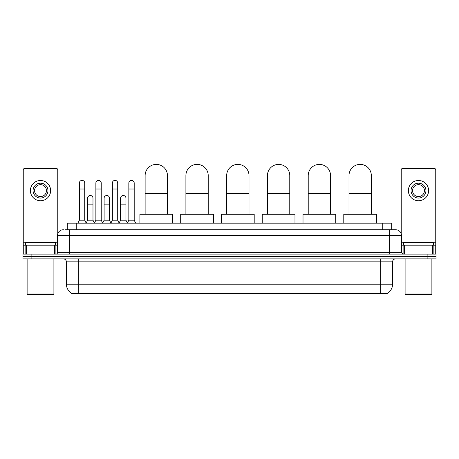 <?xml version="1.0" encoding="UTF-8"?>
<svg xmlns="http://www.w3.org/2000/svg" width="459" height="459" viewBox="0 0 459 459"><rect width="100%" height="100%" fill="white"/><g stroke="black" fill="none" stroke-linecap="round" stroke-linejoin="round"><path stroke-width="0.69" d="M67.301 229.724L67.301 223.177L391.699 223.177L391.699 229.724M387.539 293.123L387.539 293.416L71.461 293.416L71.461 293.123M71.552 293.175A10.419 10.419 0 0 1 66.4 284.19L78.305 284.19L78.305 293.175L380.695 293.175L380.695 284.19L392.6 284.19L392.6 261.865A2.978 2.978 0 0 1 395.572 258.887M66.4 284.19L66.4 261.865C66.228 260.058 65.235 259.065 63.428 258.887M387.448 293.175A10.419 10.419 0 0 0 392.6 284.19M31.878 254.131L436.05 254.131L436.05 256.506L22.95 256.506L22.95 258.887L31.878 258.887L31.878 256.506L22.95 256.506L22.95 254.131L31.878 254.131L31.878 256.506L436.05 256.506L436.05 258.887L31.878 258.887M65.648 229.724L395.572 229.724A5.95 5.95 0 0 1 401.527 235.674L401.527 252.639L403.013 254.131M65.511 229.724L69.378 229.724L69.378 235.674L57.473 235.674L57.473 252.639A1.486 1.486 0 0 1 55.987 254.131M63.428 229.724A5.95 5.95 0 0 0 57.473 235.674M401.527 235.674L389.622 235.674L389.622 229.724L395.572 229.724M54.426 254.131L54.426 245.198L26.593 245.198L26.593 254.131M57.771 233.815L57.771 169.899A1.486 1.486 0 0 0 56.285 168.413L24.734 168.413A1.486 1.486 0 0 0 23.248 169.899L23.248 245.198L26.593 245.198M54.426 245.198L57.473 245.198M23.248 254.131L23.248 245.198M40.512 183.175A7.442 7.442 0 0 0 33.071 190.617A7.442 7.442 0 0 0 40.512 198.058A7.442 7.442 0 0 0 47.948 190.617A7.442 7.442 0 0 0 40.512 183.175M40.512 184.661A5.95 5.95 0 0 0 34.557 190.617A5.95 5.95 0 0 0 40.512 196.567A5.95 5.95 0 0 0 46.462 190.617A5.95 5.95 0 0 0 40.512 184.661M40.512 200.732A10.121 10.121 0 0 0 50.628 190.617A10.121 10.121 0 0 0 40.512 180.496A10.121 10.121 0 0 0 30.392 190.617A10.121 10.121 0 0 0 40.512 200.732M53.307 294.603L27.712 294.603L27.115 294.012L53.904 294.012L53.307 294.603M27.115 258.887L27.115 294.012M53.904 258.887L53.904 294.012M55.39 245.198L55.39 242.817L25.629 242.817L25.629 245.198M145.124 214.244L145.124 175.556A11.159 11.159 0 0 1 156.284 164.397A11.159 11.159 0 0 1 167.443 175.556A11.159 11.159 0 0 0 156.284 164.397M167.443 214.244L167.443 175.556M172.653 223.177L172.653 214.244L139.915 214.244L139.915 223.177M185.901 214.244L185.901 175.556A11.159 11.159 0 0 1 197.06 164.397A11.159 11.159 0 0 1 208.22 175.556A11.159 11.159 0 0 0 197.06 164.397M208.22 214.244L208.22 175.556M213.429 223.177L213.429 214.244L180.691 214.244L180.691 223.177M226.671 214.244L226.671 175.556A11.159 11.159 0 0 1 237.831 164.397A11.159 11.159 0 0 1 248.996 175.556A11.159 11.159 0 0 0 237.831 164.397M248.996 214.244L248.996 175.556M254.2 223.177L254.2 214.244L221.462 214.244L221.462 223.177M267.448 214.244L267.448 175.556A11.159 11.159 0 0 1 278.607 164.397A11.159 11.159 0 0 1 289.767 175.556A11.159 11.159 0 0 0 278.607 164.397M289.767 214.244L289.767 175.556M294.976 223.177L294.976 214.244L262.238 214.244L262.238 223.177M308.219 214.244L308.219 175.556A11.159 11.159 0 0 1 319.384 164.397A11.159 11.159 0 0 1 330.543 175.556A11.159 11.159 0 0 0 319.384 164.397M330.543 214.244L330.543 175.556M335.753 223.177L335.753 214.244L303.015 214.244L303.015 223.177M348.995 214.244L348.995 175.556A11.159 11.159 0 0 1 360.154 164.397A11.159 11.159 0 0 1 371.32 175.556A11.159 11.159 0 0 0 360.154 164.397M371.32 214.244L371.32 175.556M376.523 223.177L376.523 214.244L343.785 214.244L343.785 223.177M77.892 223.177L79.378 220.2L84.737 220.2L86.223 223.177M84.737 220.2L84.737 183.055A2.679 2.679 0 0 0 82.058 180.376A2.679 2.679 0 0 1 82.224 180.381M79.378 220.2L79.378 189.01L84.737 189.01M79.378 189.01L79.378 183.055A2.679 2.679 0 0 1 82.058 180.376M94.382 223.177L95.868 220.2L101.227 220.2L102.713 223.177M101.227 220.2L101.227 183.055A2.679 2.679 0 0 0 98.547 180.376A2.679 2.679 0 0 1 98.714 180.381M95.868 220.2L95.868 189.01L101.227 189.01M95.868 189.01L95.868 183.055A2.679 2.679 0 0 1 98.547 180.376M110.866 223.177L112.357 220.2L117.711 220.2L119.202 223.177M117.711 220.2L117.711 183.055A2.679 2.679 0 0 0 115.037 180.376A2.679 2.679 0 0 1 115.203 180.381M112.357 220.2L112.357 189.01L117.711 189.01M112.357 189.01L112.357 183.055A2.679 2.679 0 0 1 115.037 180.376M127.355 223.177L128.841 220.2L134.2 220.2L135.692 223.177M134.2 220.2L134.2 183.055A2.679 2.679 0 0 0 131.521 180.376A2.679 2.679 0 0 1 131.693 180.381M128.841 220.2L128.841 189.01L134.2 189.01M128.841 189.01L128.841 183.055A2.679 2.679 0 0 1 131.521 180.376M86.177 223.085L87.623 220.2L92.982 220.2L94.422 223.085M92.982 220.2L92.982 198.173A2.679 2.679 0 0 0 90.469 195.5A2.679 2.679 0 0 1 92.982 198.173M87.623 220.2L87.623 204.129L92.982 204.129M87.623 204.129L87.623 198.173A2.679 2.679 0 0 1 90.469 195.5M102.667 223.085L104.113 220.2L109.472 220.2L110.912 223.085M109.472 220.2L109.472 198.173A2.679 2.679 0 0 0 106.958 195.5A2.679 2.679 0 0 1 109.472 198.173M104.113 220.2L104.113 204.129L109.472 204.129M104.113 204.129L104.113 198.173A2.679 2.679 0 0 1 106.958 195.5M119.156 223.085L120.602 220.2L125.955 220.2L127.401 223.085M125.955 220.2L125.955 198.173A2.679 2.679 0 0 0 123.448 195.5A2.679 2.679 0 0 1 125.955 198.173M120.602 220.2L120.602 204.129L125.955 204.129M120.602 204.129L120.602 198.173A2.679 2.679 0 0 1 123.448 195.5M432.407 254.131L432.407 245.198L404.574 245.198L404.574 254.131M432.407 245.198L435.752 245.198L435.752 169.899A1.486 1.486 0 0 0 434.266 168.413L402.715 168.413A1.486 1.486 0 0 0 401.229 169.899L401.229 233.815M401.527 245.198L404.574 245.198M435.752 245.198L435.752 254.131M418.488 183.175A7.442 7.442 0 0 0 411.052 190.617A7.442 7.442 0 0 0 418.488 198.058A7.442 7.442 0 0 0 425.929 190.617A7.442 7.442 0 0 0 418.488 183.175M418.488 184.661A5.95 5.95 0 0 0 412.538 190.617A5.95 5.95 0 0 0 418.488 196.567A5.95 5.95 0 0 0 424.443 190.617A5.95 5.95 0 0 0 418.488 184.661M418.488 200.732A10.121 10.121 0 0 0 428.608 190.617A10.121 10.121 0 0 0 418.488 180.496A10.121 10.121 0 0 0 408.372 190.617A10.121 10.121 0 0 0 418.488 200.732M431.288 294.603L405.693 294.603L405.096 294.012L431.885 294.012L431.288 294.603M405.096 258.887L405.096 294.012M431.885 258.887L431.885 294.012M433.371 245.198L433.371 242.817L403.61 242.817L403.61 245.198M379.501 293.416L379.501 293.123M79.499 293.416L79.499 293.123M76.228 229.724L76.228 223.177M382.772 229.724L382.772 223.177M380.695 258.887L380.695 261.865L66.4 261.865M392.6 261.865L380.695 261.865L380.695 284.19L78.305 284.19L78.305 258.887M427.122 258.887L427.122 254.131M69.378 254.131L69.378 252.639L401.527 252.639M57.473 252.639L69.378 252.639L69.378 235.674L389.622 235.674L389.622 254.131M57.473 242.226L23.248 242.226M55.889 245.198L55.889 254.131M23.271 245.198L23.271 254.131M25.13 254.131L25.13 245.198M145.124 193.411L167.443 193.411M185.901 193.411L208.22 193.411M226.671 193.411L248.996 193.411M267.448 193.411L289.767 193.411M308.219 193.411L330.543 193.411M348.995 193.411L371.32 193.411M435.752 242.226L401.527 242.226M435.729 254.131L435.729 245.198M433.87 245.198L433.87 254.131M403.111 254.131L403.111 245.198"/></g></svg>
